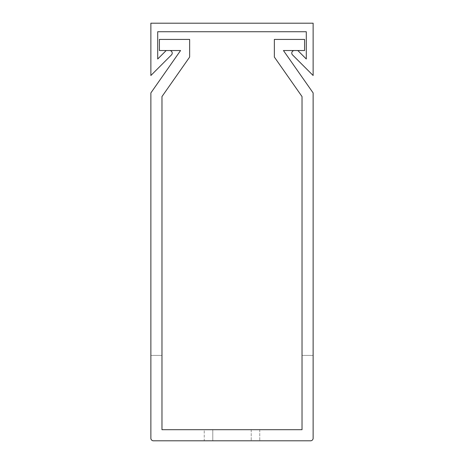 <?xml version="1.0" encoding="UTF-8"?>
<svg xmlns="http://www.w3.org/2000/svg" width="464" height="464" viewBox="0 0 464 464"><rect width="100%" height="100%" fill="white"/><g stroke="black" fill="none" stroke-linecap="round" stroke-linejoin="round"><path stroke-width="0.35" stroke-dasharray="2.32 1.74" d="M302.029 96.576L274.357 57.06L274.357 39.428L274.357 57.06L274.357 39.428L274.357 57.06L274.357 39.428L274.357 57.06L274.357 39.428L274.357 57.06L274.357 39.428L274.357 57.06L274.357 39.428L274.357 57.06L274.357 39.428L274.357 57.06L274.357 39.428L274.357 57.06L302.029 96.576L274.357 57.06L302.029 96.576L274.357 57.06L302.029 96.576L274.357 57.06L302.029 96.576L274.357 57.06L302.029 96.576L274.357 57.06L302.029 96.576L274.357 57.06L302.029 96.576L274.357 57.06L302.029 96.576L274.357 57.06L302.029 96.576L274.357 57.06L302.029 96.576L274.357 57.06L274.357 39.428L274.357 57.06L274.357 39.428L274.357 57.06L274.357 39.428L304.587 39.428L274.357 39.428L304.587 39.428L274.357 39.428L304.587 39.428L304.587 50.53L304.587 39.428L304.587 50.53L304.587 39.428L304.587 50.53L283.44 50.53L313.13 92.928L313.13 438.236A2.564 2.564 0 0 1 310.567 440.8L153.433 440.8A2.564 2.564 0 0 1 150.87 438.236L150.87 92.928L180.56 50.53L159.413 50.53L180.56 50.53L159.413 50.53L159.413 39.428L159.413 50.53L180.56 50.53L150.87 92.928L150.87 355.401L150.87 92.928L180.56 50.53L150.87 92.928L180.56 50.53L150.87 92.928L150.87 355.401L150.87 92.928L150.87 355.401L150.87 92.928L150.87 355.401L150.87 92.928L150.87 355.401L150.87 92.928L150.87 355.401L150.87 92.928L150.87 355.401L150.87 92.928L150.87 355.401L150.87 92.928L150.87 355.401L150.87 92.928L150.87 355.401L150.87 92.928L180.56 50.53L150.87 92.928L180.56 50.53L150.87 92.928L180.56 50.53L150.87 92.928L180.56 50.53L150.87 92.928L180.56 50.53L150.87 92.928L180.56 50.53L150.87 92.928L180.56 50.53L150.87 92.928L180.56 50.53L159.413 50.53L159.413 39.428L159.413 50.53L180.56 50.53L159.413 50.53L180.56 50.53L159.413 50.53L180.56 50.53L159.413 50.53L180.56 50.53L159.413 50.53L180.56 50.53L159.413 50.53L180.56 50.53L159.413 50.53L180.56 50.53L159.413 50.53L180.56 50.53L159.413 50.53L159.413 39.428L189.643 39.428L159.413 39.428L189.643 39.428L159.413 39.428L159.413 50.53L159.413 39.428L159.413 50.53L159.413 39.428L159.413 50.53L159.413 39.428L159.413 50.53L159.413 39.428L159.413 50.53L159.413 39.428L159.413 50.53L159.413 39.428L159.413 50.53L159.413 39.428L159.413 50.53L159.413 39.428L189.643 39.428L189.643 57.06L189.643 39.428L189.643 57.06L189.643 39.428L159.413 39.428L189.643 39.428L159.413 39.428L189.643 39.428L159.413 39.428L189.643 39.428L159.413 39.428L189.643 39.428L159.413 39.428L189.643 39.428L159.413 39.428L189.643 39.428L159.413 39.428L189.643 39.428L159.413 39.428L189.643 39.428L189.643 57.06L161.971 96.576L189.643 57.06L161.971 96.576L189.643 57.06L189.643 39.428L189.643 57.06L189.643 39.428L189.643 57.06L189.643 39.428L189.643 57.06L189.643 39.428L189.643 57.06L189.643 39.428L189.643 57.06L189.643 39.428L189.643 57.06L189.643 39.428L189.643 57.06L189.643 39.428L189.643 57.06L161.971 96.576L161.971 355.401L150.87 355.401L161.971 355.401L161.971 96.576L161.971 355.401L150.87 355.401L161.971 355.401L161.971 96.576L189.643 57.06L161.971 96.576L189.643 57.06L161.971 96.576L189.643 57.06L161.971 96.576L189.643 57.06L161.971 96.576L189.643 57.06L161.971 96.576L189.643 57.06L161.971 96.576L189.643 57.06L161.971 96.576L189.643 57.06L161.971 96.576L161.971 429.699L302.029 429.699L302.029 96.576L302.029 355.401L302.029 96.576L302.029 355.401L302.029 96.576L302.029 355.401L302.029 96.576L302.029 355.401L302.029 96.576L302.029 355.401L302.029 96.576L302.029 355.401L302.029 96.576L302.029 355.401L302.029 96.576L302.029 355.401L302.029 96.576L302.029 355.401L302.029 96.576L302.029 355.401L313.13 355.401L313.13 92.928L283.44 50.53L313.13 92.928L283.44 50.53L313.13 92.928L283.44 50.53L313.13 92.928L283.44 50.53L313.13 92.928L283.44 50.53L313.13 92.928L283.44 50.53L313.13 92.928L283.44 50.53L313.13 92.928L283.44 50.53L313.13 92.928L283.44 50.53L313.13 92.928L283.44 50.53L313.13 92.928L313.13 355.401L302.029 355.401L313.13 355.401L313.13 92.928L313.13 355.401L313.13 92.928L313.13 355.401L313.13 92.928L313.13 355.401L313.13 92.928L313.13 355.401L313.13 92.928L313.13 355.401L313.13 92.928L313.13 355.401L313.13 92.928L313.13 355.401L313.13 92.928L313.13 355.401L313.13 92.928L313.13 355.401L302.029 355.401M304.587 50.53L283.44 50.53L304.587 50.53L304.587 39.428L274.357 39.428L304.587 39.428L274.357 39.428L304.587 39.428L274.357 39.428L304.587 39.428L274.357 39.428L304.587 39.428L274.357 39.428L304.587 39.428L274.357 39.428L304.587 39.428L274.357 39.428L304.587 39.428L274.357 39.428L304.587 39.428L304.587 50.53L304.587 39.428L304.587 50.53L304.587 39.428L304.587 50.53L304.587 39.428L304.587 50.53L304.587 39.428L304.587 50.53L304.587 39.428L304.587 50.53L304.587 39.428L304.587 50.53L304.587 39.428L304.587 50.53L283.44 50.53L304.587 50.53M161.971 355.401L150.87 355.401L161.971 355.401L150.87 355.401L161.971 355.401L150.87 355.401L161.971 355.401L150.87 355.401L161.971 355.401L150.87 355.401L161.971 355.401L150.87 355.401L161.971 355.401L150.87 355.401L161.971 355.401L150.87 355.401L161.971 355.401L161.971 96.576M204.247 429.699L259.753 429.699L204.247 429.699L259.753 429.699L204.247 429.699L204.247 440.8L259.753 440.8L204.247 440.8L259.753 440.8L204.247 440.8L204.247 429.699M212.785 429.699L251.215 429.699L212.785 429.699L251.215 429.699L212.785 429.699L212.785 440.8L251.215 440.8L212.785 440.8L251.215 440.8L212.785 440.8L212.785 429.699M259.753 429.699L259.753 440.8L259.753 429.699M251.215 429.699L251.215 440.8L251.215 429.699M297.818 50.53L306.298 59.009L306.298 31.738L157.702 31.738L157.702 59.009L166.182 50.53L169.662 50.53A2.564 2.564 0 0 1 171.471 54.903L150.87 75.499L150.87 23.2L313.13 23.2L313.13 75.499L292.529 54.903A2.564 2.564 0 0 1 294.338 50.53L297.818 50.53"/><path stroke-width="0.7" d="M302.029 96.576L302.029 429.699L161.971 429.699L161.971 96.576L189.643 57.06L189.643 39.428L159.413 39.428L159.413 50.53L180.56 50.53L150.87 92.928L150.87 438.236A2.564 2.564 0 0 0 153.433 440.8L310.567 440.8A2.564 2.564 0 0 0 313.13 438.236L313.13 92.928L283.44 50.53L304.587 50.53L304.587 39.428L274.357 39.428L274.357 57.06L302.029 96.576L302.029 355.401M161.971 96.576L161.971 355.401M297.818 50.53L306.298 59.009L306.298 31.738L157.702 31.738L157.702 59.009L166.182 50.53L169.662 50.53A2.564 2.564 0 0 1 171.471 54.903L150.87 75.499L150.87 23.2L313.13 23.2L313.13 75.499L292.529 54.903A2.564 2.564 0 0 1 294.338 50.53L297.818 50.53"/></g></svg>
